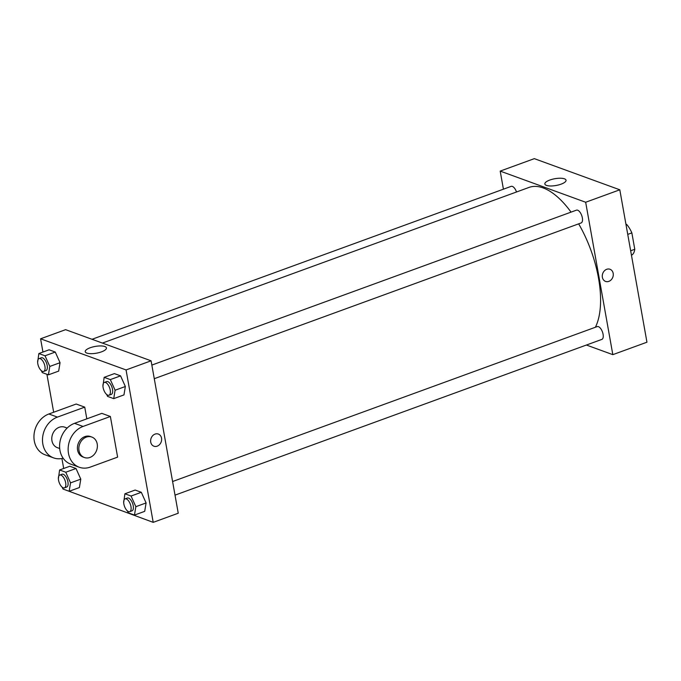 <?xml version="1.0" encoding="UTF-8"?>
<svg xmlns="http://www.w3.org/2000/svg" width="681" height="681" viewBox="0 0 681 681"><rect width="100%" height="100%" fill="white"/><g stroke="black" fill="none" stroke-linecap="round" stroke-linejoin="round"><path stroke-width="1.02" d="M625.916 224.143L626.648 224.407A18.549 8.47 -110 0 1 631.857 232.893L634.777 249.28A18.549 8.47 -110 0 1 632.079 254.89L631.44 255.12M626.009 224.636L626.648 224.407M630.666 250.778L634.777 249.28M627.746 234.392L631.857 232.893M503.421 189.19L500.195 171.101L534.321 158.647L619.804 189.795L646.95 342.202L612.823 354.656L586.409 345.029M92.029 339.291L511.15 186.364A6.81 3.107 70 0 1 516.504 191.982M175.017 495.138L601.868 339.393A6.81 3.107 -110 0 0 602.447 331.928A6.81 3.107 -110 0 0 597.194 326.599L172.591 481.527M500.195 171.101L585.669 202.248L612.823 354.656M151.854 365.084L576.458 210.157A6.81 3.107 70 0 1 581.71 215.485A6.81 3.107 70 0 1 581.123 222.951L154.272 378.696M102.414 343.071L528.984 187.437A80.307 36.672 70 0 1 571.053 212.131M578.654 223.845A80.307 36.672 70 0 1 595.381 327.263M561.084 184.159A10.768 3.431 169.9 0 1 544.843 183.998A10.768 3.431 169.9 0 1 554.845 178.72A10.768 3.431 169.9 0 1 566.047 180.218A10.768 3.431 169.9 0 1 561.084 184.159M585.669 202.248L619.804 189.795M606.703 269.301A6.469 5.371 -70 0 1 609.989 269.259A6.469 5.371 -70 0 1 612.823 277.176A6.469 5.371 -70 0 1 605.562 281.415A6.469 5.371 -70 0 1 602.302 275.405A6.469 5.371 -70 0 1 606.703 269.301M605.562 281.415A6.469 5.371 110 0 0 612.823 277.176A6.469 5.371 110 0 0 609.989 269.259M42.946 352.051L40.588 338.797L65.614 329.664L151.088 360.811L178.243 513.227L153.208 522.353L67.649 490.737M37.634 362.318L38.86 353.541L45.023 355.788L49.807 366.438L48.419 374.839L42.248 372.592L41.405 370.719M43.695 371.417L45.967 370.583A6.81 3.107 -110 0 0 46.555 363.126A6.81 3.107 -110 0 0 41.303 357.797L39.03 358.632A6.81 3.107 -110 0 0 37.795 363.722A6.81 3.107 -110 0 0 43.695 371.417A6.81 3.107 -110 0 0 44.282 363.96A6.81 3.107 -110 0 0 39.03 358.632M49.807 366.438L60.047 362.701L58.66 371.102L48.419 374.839M38.86 353.541L49.092 349.804L55.263 352.051L60.047 362.701L58.66 371.102M45.023 355.788L55.263 352.051L60.047 362.701M102.942 386.118L104.159 377.342L110.331 379.589L115.106 390.239L113.718 398.64L107.555 396.393L106.713 394.52M109.003 395.21L111.275 394.384A6.81 3.107 -110 0 0 111.863 386.927A6.81 3.107 -110 0 0 106.611 381.598L104.329 382.424A6.81 3.107 -110 0 0 103.103 387.523A6.81 3.107 -110 0 0 109.003 395.21A6.81 3.107 -110 0 0 109.581 387.753A6.81 3.107 -110 0 0 104.329 382.424M115.106 390.239L125.347 386.502L123.959 394.903L113.718 398.64M104.159 377.342L114.399 373.605L120.571 375.852L125.347 386.502L123.959 394.903M110.331 379.589L120.571 375.852L125.347 386.502M58.379 478.76L59.596 469.984L65.768 472.231L70.543 482.88L69.156 491.282L62.992 489.035L62.15 487.162M64.44 487.86L66.712 487.026A6.81 3.107 -110 0 0 67.3 479.569A6.81 3.107 -110 0 0 62.048 474.24L59.766 475.074A6.81 3.107 -110 0 0 58.54 480.165A6.81 3.107 -110 0 0 64.44 487.86A6.81 3.107 -110 0 0 65.018 480.403A6.81 3.107 -110 0 0 59.766 475.074M70.543 482.88L80.784 479.143L79.396 487.545L69.156 491.282M59.596 469.984L69.837 466.247L76.008 468.494L80.784 479.143L79.396 487.545M65.768 472.231L76.008 468.494L80.784 479.143M123.678 502.561L124.904 493.785L131.067 496.032L135.851 506.681L134.463 515.083L128.292 512.836L127.458 510.963M129.739 511.652L132.012 510.827A6.81 3.107 -110 0 0 132.599 503.37A6.81 3.107 -110 0 0 127.347 498.041L125.074 498.867A6.81 3.107 -110 0 0 123.848 503.966A6.81 3.107 -110 0 0 129.739 511.652A6.81 3.107 -110 0 0 130.326 504.195A6.81 3.107 -110 0 0 125.074 498.867M135.851 506.681L146.092 502.944L144.704 511.346L134.463 515.083M124.904 493.785L135.144 490.048L141.308 492.295L146.092 502.944L144.704 511.346M131.067 496.032L141.308 492.295L146.092 502.944M63.691 468.494L61.911 458.509M53.671 412.243L46.912 374.295M101.478 351.856A10.768 3.431 169.9 0 1 85.236 351.694A10.768 3.431 169.9 0 1 95.238 346.425A10.768 3.431 169.9 0 1 106.44 347.914A10.768 3.431 169.9 0 1 101.478 351.856M40.588 338.797L126.062 369.945L151.088 360.811L178.243 513.227M65.614 329.664L151.088 360.811M155.055 434.095A6.469 5.371 -70 0 1 158.35 434.052A6.469 5.371 -70 0 1 161.176 441.969A6.469 5.371 -70 0 1 153.923 446.208A6.469 5.371 -70 0 1 150.654 440.198A6.469 5.371 -70 0 1 155.055 434.095M126.062 369.945L153.208 522.353M153.923 446.208A6.469 5.371 110 0 0 161.176 441.969A6.469 5.371 110 0 0 158.35 434.052M135.144 490.048L141.308 492.295M114.399 373.605L120.571 375.852M49.092 349.804L55.263 352.051M69.837 466.247L76.008 468.494M110.373 416.483L101.827 413.367L74.527 423.335A21.775 18.089 110 0 0 59.69 443.884A21.775 18.089 110 0 0 70.688 464.119L79.234 467.234A21.775 18.089 110 0 0 90.309 467.089L117.617 457.13L110.373 416.483L83.073 426.442A21.775 18.089 110 0 0 68.245 447A21.775 18.089 110 0 0 79.234 467.234M86.819 418.849L84.733 407.136L76.187 404.029L48.879 413.988A21.775 18.089 110 0 0 34.05 434.546A21.775 18.089 110 0 0 45.04 454.772L53.595 457.887A21.775 18.089 -70 0 1 42.597 437.662A21.775 18.089 -70 0 1 57.425 417.104L48.879 413.988M67.155 428.06L64.772 427.191A10.887 9.04 110 0 0 55.238 429.949A10.887 9.04 110 0 0 51.943 440.743A10.887 9.04 110 0 0 57.323 447.655L59.698 448.524M84.733 407.136L57.425 417.104M63.154 458.228A21.775 18.089 -70 0 1 53.595 457.887M91.841 437.057L90.42 436.538A10.887 9.04 110 0 0 78.196 443.672A10.887 9.04 110 0 0 82.963 457.002L84.384 457.521A10.887 9.04 -70 0 1 79.617 444.191A10.887 9.04 -70 0 1 91.841 437.057A10.887 9.04 -70 0 1 97.213 443.969A10.887 9.04 -70 0 1 93.927 454.763A10.887 9.04 -70 0 1 84.384 457.521M83.073 426.442L74.527 423.335"/></g></svg>
